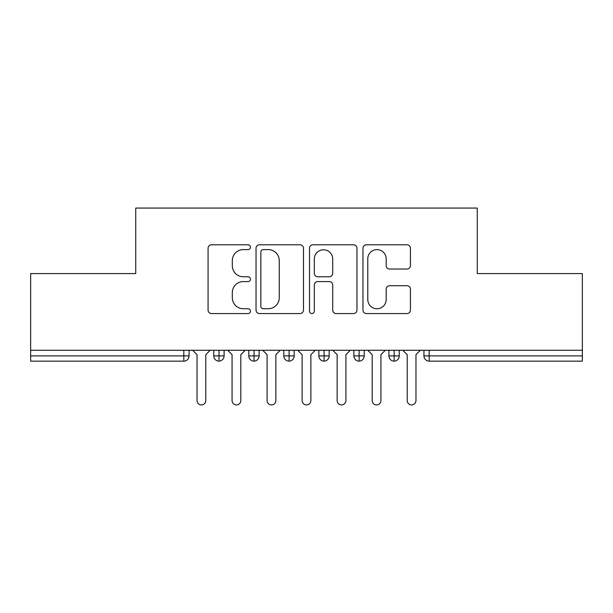 <?xml version="1.0" encoding="UTF-8"?>
<svg xmlns="http://www.w3.org/2000/svg" width="613" height="613" viewBox="0 0 613 613"><rect width="100%" height="100%" fill="white"/><g stroke="black" fill="none" stroke-linecap="round" stroke-linejoin="round"><path stroke-width="0.92" d="M250.456 247.2A2.406 2.406 0 0 0 248.05 244.794L211.516 244.794A3.44 3.44 0 0 0 208.075 248.234L208.075 310.124A3.44 3.44 0 0 0 211.516 313.557L248.05 313.557A2.406 2.406 0 0 0 250.456 311.151A2.406 2.406 0 0 0 248.05 308.745L243.323 308.745A11.003 11.003 0 0 1 232.319 297.742L232.319 292.585A11.003 11.003 0 0 1 243.323 281.582L248.05 281.582A2.406 2.406 0 0 0 250.456 279.176A2.406 2.406 0 0 0 248.05 276.769L243.323 276.769A11.003 11.003 0 0 1 232.319 265.766L232.319 260.609A11.003 11.003 0 0 1 243.323 249.606L248.05 249.606A2.406 2.406 0 0 0 250.456 247.2M406.986 269.038A3.44 3.44 0 0 0 410.419 265.598L410.419 248.234A3.44 3.44 0 0 0 406.986 244.794L366.413 244.794A3.44 3.44 0 0 0 362.973 248.234L362.973 310.124A3.44 3.44 0 0 0 366.413 313.557L406.986 313.557A3.44 3.44 0 0 0 410.419 310.124L410.419 289.152A3.44 3.44 0 0 0 406.986 285.712L389.623 285.712A3.44 3.44 0 0 0 386.182 289.152L386.182 299.55A9.195 9.195 0 0 1 376.987 308.745A9.195 9.195 0 0 1 367.785 299.55L367.785 258.809A9.195 9.195 0 0 1 376.987 249.606A9.195 9.195 0 0 1 386.182 258.809L386.182 265.598A3.44 3.44 0 0 0 389.623 269.038L406.986 269.038M30.65 350.284L582.35 350.284L582.35 273.574L477.266 273.574L477.266 208.068L135.734 208.068L135.734 273.574L30.65 273.574L30.65 355.892L183.816 355.892L183.816 350.284M303.489 248.234A3.44 3.44 0 0 0 300.056 244.794L259.483 244.794A3.44 3.44 0 0 0 256.042 248.234L256.042 310.124A3.44 3.44 0 0 0 259.483 313.557L300.056 313.557A3.44 3.44 0 0 0 303.489 310.124L303.489 248.234M312.944 244.794L353.517 244.794A3.44 3.44 0 0 1 356.958 248.234L356.958 310.124A3.44 3.44 0 0 1 353.517 313.557L336.154 313.557A3.44 3.44 0 0 1 332.713 310.124L332.713 285.022A3.44 3.44 0 0 0 329.281 281.582L317.764 281.582A3.44 3.44 0 0 0 314.323 285.022L314.323 311.151A2.406 2.406 0 0 1 311.917 313.557A2.406 2.406 0 0 1 309.511 311.151L309.511 248.234A3.44 3.44 0 0 1 312.944 244.794M189.065 350.284L189.065 355.892A5.256 5.256 0 0 1 183.816 361.141L30.65 361.141L30.65 355.892M582.35 350.284L582.35 361.141L429.184 361.141A5.256 5.256 0 0 1 423.935 355.892L423.935 350.284L423.935 355.892A5.256 5.256 0 0 0 429.184 361.141L429.184 355.892L582.35 355.892M219.017 361.141A5.256 5.256 0 0 1 213.761 355.892L213.761 350.284L213.761 355.892A5.256 5.256 0 0 0 219.017 361.141A5.256 5.256 0 0 0 224.097 355.892L224.097 350.284L224.097 355.892A5.256 5.256 0 0 1 219.017 361.141L219.017 355.892L224.097 355.892M219.017 350.284L219.017 355.892L213.761 355.892M183.816 361.141A5.256 5.256 0 0 0 189.065 355.892A5.256 5.256 0 0 1 183.816 361.141L183.816 355.892L189.065 355.892M254.043 350.284L254.043 355.892L248.794 355.892L248.794 350.284L248.794 355.892A5.256 5.256 0 0 0 254.043 361.141A5.256 5.256 0 0 0 259.123 355.892L259.123 350.284L259.123 355.892A5.256 5.256 0 0 1 254.043 361.141A5.256 5.256 0 0 1 248.794 355.892A5.256 5.256 0 0 0 254.043 361.141L254.043 355.892L259.123 355.892M289.075 350.284L289.075 355.892L283.819 355.892L283.819 350.284L283.819 355.892A5.256 5.256 0 0 0 289.075 361.141A5.256 5.256 0 0 0 294.156 355.892L294.156 350.284L294.156 355.892A5.256 5.256 0 0 1 289.075 361.141A5.256 5.256 0 0 1 283.819 355.892A5.256 5.256 0 0 0 289.075 361.141L289.075 355.892L294.156 355.892M324.101 350.284L324.101 361.141A5.256 5.256 0 0 1 318.844 355.892L318.844 350.284L318.844 355.892A5.256 5.256 0 0 0 324.101 361.141A5.256 5.256 0 0 0 329.181 355.892L329.181 350.284M359.134 350.284L359.134 361.141A5.256 5.256 0 0 1 353.877 355.892A5.256 5.256 0 0 0 359.134 361.141A5.256 5.256 0 0 1 353.877 355.892L353.877 350.284M364.206 350.284L364.206 355.892A5.256 5.256 0 0 1 359.134 361.141A5.256 5.256 0 0 0 364.206 355.892L353.877 355.892M394.159 350.284L394.159 355.892L388.903 355.892L388.903 350.284L388.903 355.892A5.256 5.256 0 0 0 394.159 361.141A5.256 5.256 0 0 0 399.239 355.892L399.239 350.284L399.239 355.892A5.256 5.256 0 0 1 394.159 361.141A5.256 5.256 0 0 1 388.903 355.892A5.256 5.256 0 0 0 394.159 361.141L394.159 355.892L399.239 355.892M263.261 249.606A2.406 2.406 0 0 0 260.854 252.012L260.854 306.339A2.406 2.406 0 0 0 263.261 308.745L268.249 308.745A11.003 11.003 0 0 0 279.252 297.742L279.252 260.609A11.003 11.003 0 0 0 268.249 249.606L263.261 249.606M332.713 258.977A9.195 9.195 0 0 0 323.518 249.782A9.195 9.195 0 0 0 314.323 258.977L314.323 273.329A3.44 3.44 0 0 0 317.764 276.769L329.281 276.769A3.44 3.44 0 0 0 332.713 273.329L332.713 258.977M192.658 350.284L197.034 354.666L197.034 400.55A4.375 4.375 0 0 0 201.416 404.932A4.375 4.375 0 0 0 205.792 400.55L205.792 354.666L210.175 350.284M227.684 350.284L232.066 354.666L232.066 400.55A4.375 4.375 0 0 0 236.442 404.932A4.375 4.375 0 0 0 240.825 400.55L240.825 354.666L245.2 350.284M262.716 350.284L267.092 354.666L267.092 400.55A4.375 4.375 0 0 0 271.475 404.932A4.375 4.375 0 0 0 275.85 400.55L275.85 354.666L280.225 350.284M297.742 350.284L302.125 354.666L302.125 400.55A4.375 4.375 0 0 0 306.5 404.932A4.375 4.375 0 0 0 310.875 400.55L310.875 354.666L315.258 350.284M332.775 350.284L337.15 354.666L337.15 400.55A4.375 4.375 0 0 0 341.525 404.932A4.375 4.375 0 0 0 345.908 400.55L345.908 354.666L350.284 350.284M367.8 350.284L372.175 354.666L372.175 400.55A4.375 4.375 0 0 0 376.558 404.932A4.375 4.375 0 0 0 380.934 400.55L380.934 354.666L385.316 350.284M402.825 350.284L407.208 354.666L407.208 400.55A4.375 4.375 0 0 0 411.584 404.932A4.375 4.375 0 0 0 415.966 400.55L415.966 354.666L420.342 350.284M429.184 350.284L429.184 355.892L423.935 355.892M318.844 355.892A5.256 5.256 0 0 0 324.101 361.141A5.256 5.256 0 0 0 329.181 355.892L318.844 355.892"/></g></svg>

